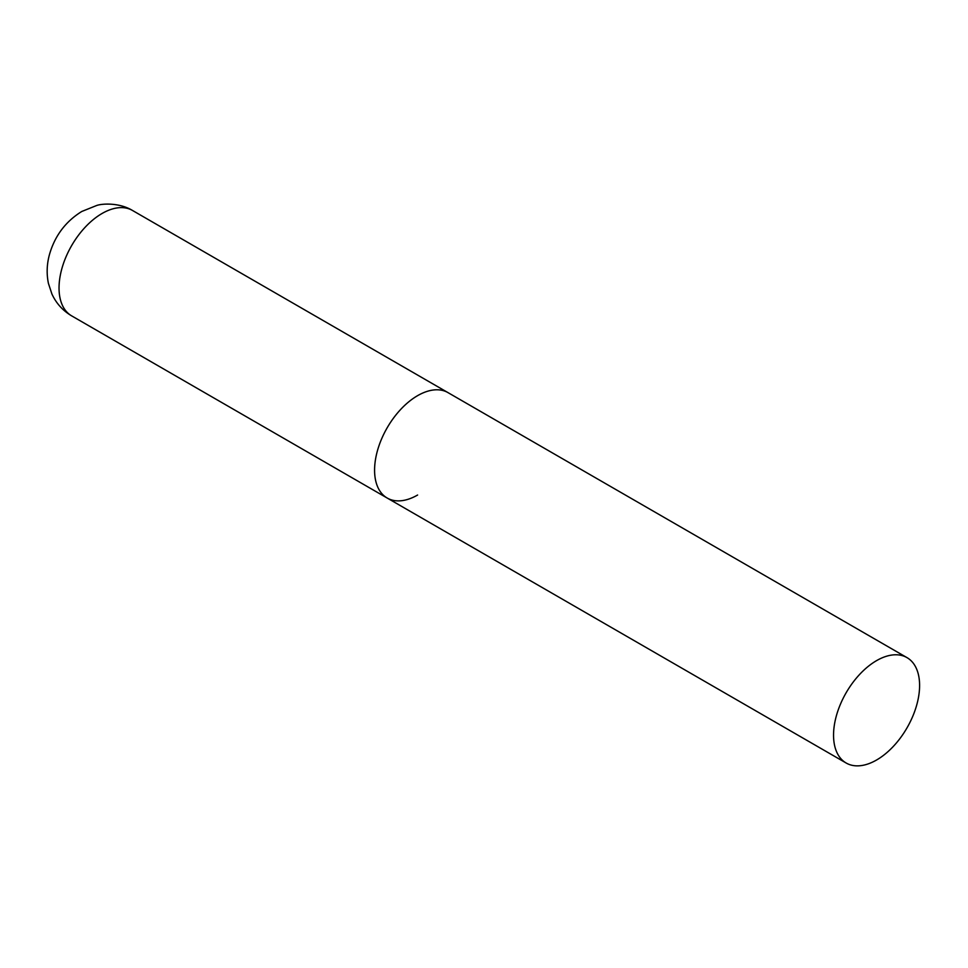 <?xml version="1.0" encoding="UTF-8"?>
<svg xmlns="http://www.w3.org/2000/svg" width="968" height="968" viewBox="0 0 968 968"><rect width="100%" height="100%" fill="white"/><g stroke="black" fill="none" stroke-linecap="round" stroke-linejoin="round"><path stroke-width="1.45" d="M417.607 495.023A60.851 35.126 -60 0 1 387.188 498.036A60.851 35.126 -60 0 1 377.859 449.273A60.851 35.126 -60 0 1 417.607 395.658A60.851 35.126 -60 0 1 448.039 392.633A60.851 35.126 120 0 0 401.139 408.944A60.851 35.126 120 0 0 374.58 470.182A60.851 35.126 120 0 0 387.188 498.036L71.644 315.858A60.851 35.126 -60 0 1 62.315 267.095A60.851 35.126 -60 0 1 102.076 213.48A60.851 35.126 -60 0 1 132.495 210.467C119.572 202.627 102.584 203.449 96.727 205.47L81.784 211.472C65.606 221.503 54.837 235.841 49.489 254.463C46.827 264.058 46.452 273.678 48.4 283.322L51.909 293.982C56.192 303.323 62.775 310.619 71.644 315.858M919.6 685.477A60.851 35.126 120 0 0 906.992 657.623A60.851 35.126 120 0 0 860.104 673.922A60.851 35.126 120 0 0 833.545 735.16A60.851 35.126 120 0 0 846.153 763.014A60.851 35.126 120 0 0 893.04 746.715A60.851 35.126 120 0 0 919.6 685.477M906.992 657.623L132.495 210.467M387.188 498.036L846.153 763.014"/></g></svg>
